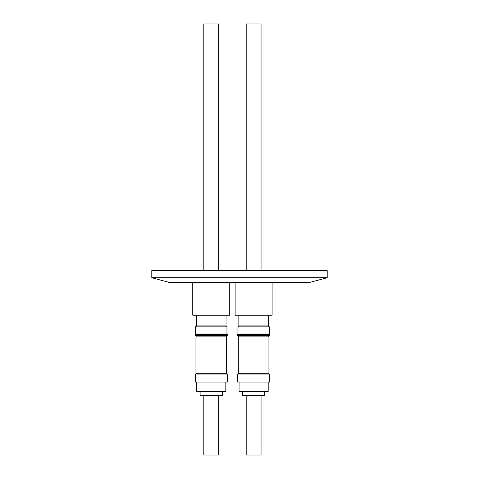 <?xml version="1.0" encoding="UTF-8"?>
<svg xmlns="http://www.w3.org/2000/svg" width="479" height="479" viewBox="0 0 479 479"><rect width="100%" height="100%" fill="white"/><g stroke="black" fill="none" stroke-linecap="round" stroke-linejoin="round"><path stroke-width="0.72" d="M151.795 270.599L327.205 270.599L327.205 277.736L151.795 277.736L151.795 270.599M151.795 277.736L169.548 282.49L309.452 282.49L327.205 277.736M272.114 315.194L272.114 282.49L272.114 315.194L235.129 315.194L235.129 282.49M192.762 282.49L192.762 315.194L229.746 315.194L229.746 282.49M238.847 315.194L238.847 325.918L268.396 325.918L268.396 315.194L268.396 325.918L269.318 326.84L269.318 333.977L269.809 335.306L237.434 335.306L237.434 334.468L269.809 334.468L269.809 335.306M196.48 315.194L196.48 325.918L226.034 325.918L226.956 326.84L226.956 333.977L227.441 335.306L195.067 335.306L195.067 334.468L227.441 334.468M226.034 315.194L226.034 325.918M237.925 333.977L237.925 326.84L238.847 325.918L237.925 326.84L269.318 326.84L269.318 333.977L237.925 333.977L237.434 334.468M196.48 325.918L195.558 326.84L226.956 326.84M195.558 326.84L195.558 333.977L226.956 333.977M268.785 336.899L268.785 335.306L268.785 336.899M238.458 336.899L238.458 335.306M226.417 336.899L226.417 335.306M196.091 336.899L196.091 335.306M268.935 373.764L268.935 336.899L268.935 373.764L238.308 373.764L238.308 336.899L268.935 336.899M195.947 373.764L226.567 373.764L226.567 336.899L195.947 336.899L195.947 373.764M238.458 373.764L238.458 374.063M196.091 373.764L196.091 374.063M226.417 373.764L226.417 374.063M269.617 382.092L269.617 374.063L237.626 374.063L237.626 382.092L269.617 382.092L269.617 374.063M195.258 382.092L227.25 382.092L227.25 374.063L195.258 374.063L195.258 382.092M239.057 382.092L239.057 391.307L268.192 391.307L268.192 382.092L268.192 391.307A0.593 0.593 0 0 1 267.593 391.9L264.773 391.9L264.773 395.588L264.773 391.9M196.689 382.092L196.689 391.307A0.593 0.593 0 0 0 197.282 391.9L225.232 391.9A0.593 0.593 0 0 0 225.825 391.307L225.825 382.092M239.057 391.307A0.593 0.593 0 0 0 239.65 391.9L242.476 391.9L242.476 395.588L264.773 395.588M239.65 391.9L267.593 391.9A0.593 0.593 0 0 0 268.192 391.307M218.687 270.599L218.687 23.95L203.82 23.95L203.82 270.599M261.055 23.95L261.055 270.599L261.055 23.95L246.188 23.95L246.188 270.599M200.108 391.9L200.108 395.588L222.406 395.588L222.406 391.9M261.055 455.05L261.055 395.588L261.055 455.05L246.188 455.05L246.188 395.588M203.82 395.588L203.82 455.05L218.687 455.05L218.687 395.588M196.689 391.307L225.825 391.307M268.396 325.918L269.318 326.84M195.558 333.977L195.067 334.468"/></g></svg>
